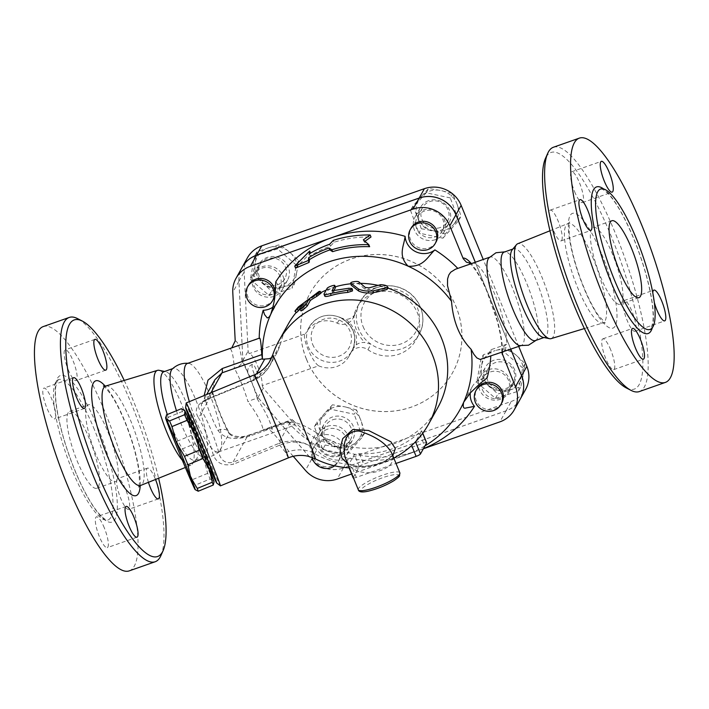 <?xml version="1.0" encoding="UTF-8"?>
<svg xmlns="http://www.w3.org/2000/svg" width="709" height="709" viewBox="0 0 709 709"><rect width="100%" height="100%" fill="white"/><g stroke="black" fill="none" stroke-linecap="round" stroke-linejoin="round"><path stroke-width="0.53" stroke-dasharray="3.54 2.66" d="M612.789 254.779A40.785 9.642 70.6 0 0 593.132 227.314A40.785 9.642 70.6 0 0 597.563 268.986A40.785 9.642 70.6 0 0 620.189 304.267A40.785 9.642 70.6 0 0 612.789 254.779M654.265 302.291A16.316 3.855 -109.4 0 1 652.785 292.941M626.18 387.876A125.413 29.645 70.6 0 0 611.495 236.859A125.413 29.645 70.6 0 0 545.496 158.346M553.437 147.242A129.49 30.611 -109.4 0 1 615.846 234.44A129.49 30.611 -109.4 0 1 639.323 391.572M623.539 301.13A16.316 3.855 70.6 0 0 626.508 318.784A16.316 3.855 70.6 0 0 634.98 331.325A16.316 3.855 70.6 0 0 633.217 314.663A16.316 3.855 70.6 0 0 624.168 300.545A16.316 3.855 70.6 0 0 623.539 301.13M610.697 349.838A16.316 3.855 70.6 0 0 602.836 338.849A16.316 3.855 70.6 0 0 604.609 355.528A16.316 3.855 70.6 0 0 613.657 369.637A16.316 3.855 70.6 0 0 610.697 349.838M561.75 240.298A16.316 3.855 70.6 0 0 558.772 222.653A16.316 3.855 70.6 0 0 550.299 210.103A16.316 3.855 70.6 0 0 552.063 226.774A16.316 3.855 70.6 0 0 561.111 240.892A16.316 3.855 70.6 0 0 561.75 240.298M574.582 191.598A16.316 3.855 70.6 0 0 582.443 202.579A16.316 3.855 70.6 0 0 580.671 185.909A16.316 3.855 70.6 0 0 571.622 171.8A16.316 3.855 70.6 0 0 574.582 191.598M551.106 338.636A50.304 11.893 70.6 0 0 542.101 277.556A50.304 11.893 70.6 0 0 517.747 243.728M258.36 277.441A16.316 15.518 -150.9 0 0 272.478 287.819A16.316 15.518 -150.9 0 0 287.562 280.117A16.316 15.518 -150.9 0 0 288.262 266.921A16.316 15.518 -150.9 0 0 274.144 256.543A16.316 15.518 -150.9 0 0 259.06 264.244A16.316 15.518 -150.9 0 0 258.36 277.441M283.051 276.288A16.316 15.518 29.1 0 1 282.35 289.476A16.316 15.518 29.1 0 1 260.549 295.095A16.316 15.518 29.1 0 1 253.849 273.603A16.316 15.518 29.1 0 1 268.933 265.902A16.316 15.518 29.1 0 1 283.051 276.288M520.388 398.83A28.546 27.155 29.1 0 1 506.04 410.821L343.404 467.984A28.546 27.155 29.1 0 1 311.597 459.29L257.996 397.51L242.895 360.5L238.942 281.269A28.546 27.155 29.1 0 1 242.177 267.24A28.546 27.155 -150.9 0 0 238.915 281.322L242.868 360.562L257.97 397.563L311.57 459.352A28.546 27.155 -150.9 0 0 343.369 468.037L506.004 410.874A28.546 27.155 -150.9 0 0 520.379 398.857M247.406 257.854A28.546 27.155 -150.9 0 0 244.153 271.91L248.106 351.141L249.134 353.649A18.354 4.343 70.6 0 1 257.651 366.066A18.354 4.343 70.6 0 1 262.188 385.643L318.598 365.817C311.57 361.111 300.971 335.144 305.544 333.815L249.134 353.649M242.895 360.5L248.106 351.141M440.271 227.527A14.277 13.577 29.1 0 1 424.505 223.335A14.277 13.577 29.1 0 1 422.511 207.631A14.277 13.577 29.1 0 1 441.583 202.712A14.277 13.577 29.1 0 1 447.45 221.518A14.277 13.577 29.1 0 1 440.271 227.527M435.025 236.939A14.277 13.577 -150.9 0 0 442.212 230.93A14.277 13.577 -150.9 0 0 436.345 212.124A14.277 13.577 -150.9 0 0 417.264 217.043A14.277 13.577 -150.9 0 0 419.258 232.747A14.277 13.577 -150.9 0 0 435.025 236.939M510.764 349.218L475.278 262.259M535.348 340.577A46.9 11.087 70.6 0 0 536.686 339.593A46.9 11.087 70.6 0 0 526.849 283.662A46.9 11.087 70.6 0 0 505.898 252.005A46.9 11.087 70.6 0 0 504.241 252.076M519.555 345.611A46.9 11.087 70.6 0 0 521.212 345.54A46.9 11.087 70.6 0 0 512.713 288.634A46.9 11.087 70.6 0 0 490.105 257.048A46.9 11.087 70.6 0 0 488.767 258.032M543.076 337.369A46.9 11.087 70.6 0 0 544.698 337.289A46.9 11.087 70.6 0 0 536.19 280.374A46.9 11.087 70.6 0 0 513.591 248.788A46.9 11.087 70.6 0 0 512.27 249.745M95.804 454.221A40.785 9.642 -109.4 0 1 88.412 404.733A40.785 9.642 -109.4 0 1 111.029 440.014A40.785 9.642 -109.4 0 1 115.461 481.686A40.785 9.642 -109.4 0 1 95.804 454.221M77.113 460.797A40.785 9.642 70.6 0 0 96.77 488.262A40.785 9.642 70.6 0 0 92.338 446.581A40.785 9.642 70.6 0 0 69.721 411.309A40.785 9.642 70.6 0 0 77.113 460.797M160.899 555.626A129.49 30.611 70.6 0 0 131.688 404.635A129.49 30.611 70.6 0 0 77.591 318.633M124.235 380.432A125.413 29.645 -109.4 0 1 134.807 404.422A125.413 29.645 -109.4 0 1 158.612 478.229M148.438 482.315A16.316 3.855 -109.4 0 1 147.49 468.108A16.316 3.855 -109.4 0 1 155.501 479.479M129.18 570.896A129.49 30.611 70.6 0 0 105.703 413.772A129.49 30.611 70.6 0 0 43.293 326.565M182.328 460.274A50.304 11.893 70.6 0 0 190.854 465.272A50.304 11.893 70.6 0 0 192.148 464.298A50.304 11.893 70.6 0 0 181.619 404.281A50.304 11.893 70.6 0 0 159.117 370.32M94.43 429.689A74.436 17.592 70.6 0 0 58.555 379.563A74.436 17.592 70.6 0 0 66.655 455.639A74.436 17.592 70.6 0 0 107.936 519.998A74.436 17.592 70.6 0 0 94.43 429.689M68.179 369.611A16.316 3.855 70.6 0 0 76.04 380.6A16.316 3.855 70.6 0 0 73.08 360.801A16.316 3.855 70.6 0 0 65.219 349.812A16.316 3.855 70.6 0 0 68.179 369.611M55.337 418.319A16.316 3.855 70.6 0 0 52.369 400.665A16.316 3.855 70.6 0 0 43.896 388.124A16.316 3.855 70.6 0 0 43.258 388.709A16.316 3.855 70.6 0 0 46.236 406.372A16.316 3.855 70.6 0 0 54.708 418.904A16.316 3.855 70.6 0 0 55.337 418.319M104.294 527.851A16.316 3.855 70.6 0 0 96.424 516.87A16.316 3.855 70.6 0 0 99.384 536.66A16.316 3.855 70.6 0 0 107.254 547.649A16.316 3.855 70.6 0 0 104.294 527.851M117.127 479.142A16.316 3.855 70.6 0 0 120.105 496.796A16.316 3.855 70.6 0 0 128.577 509.346A16.316 3.855 70.6 0 0 129.215 508.752A16.316 3.855 70.6 0 0 126.229 491.089A16.316 3.855 70.6 0 0 117.756 478.557A16.316 3.855 70.6 0 0 117.127 479.142M189.338 401.64A46.9 11.087 70.6 0 0 218.496 451.952A46.9 11.087 70.6 0 0 219.551 451.287A46.9 11.087 70.6 0 0 209.988 395.046A46.9 11.087 70.6 0 0 188.629 363.318A46.9 11.087 70.6 0 0 187.389 363.46M176.461 410.741A46.9 11.087 70.6 0 0 203.12 457.057A46.9 11.087 70.6 0 0 204.36 456.924A46.9 11.087 70.6 0 0 195.852 400.009A46.9 11.087 70.6 0 0 173.253 368.423A46.9 11.087 70.6 0 0 172.198 369.097M167.28 414.526A46.9 11.087 70.6 0 0 195.01 460.212A46.9 11.087 70.6 0 0 196.331 459.255A46.9 11.087 70.6 0 0 186.511 403.297A46.9 11.087 70.6 0 0 165.525 371.631A46.9 11.087 70.6 0 0 163.903 371.711M346.763 461.293L346.453 460.566C346.878 462.002 348.704 463.491 351.921 465.042L357.841 466.389C364.16 467.027 371.268 466.061 379.164 463.5C384.039 461.763 387.619 459.902 389.915 457.934C392.502 455.107 393.238 453.76 392.121 453.902C395.17 463.137 388.629 469.385 372.5 472.637C359.49 473.435 350.911 469.65 346.763 461.293M195.666 490.052L194.762 488.997L195.099 485.195A42.318 0.753 67.6 0 1 192.635 479.559L184.5 465.467L180.166 449.816A42.318 0.753 67.6 0 1 176.727 441.388L170.151 430.319L167.386 417.672A42.318 0.753 67.6 0 1 166.402 414.889M181.442 408.685A42.318 0.753 -112.4 0 0 182.426 411.468L189.002 422.546A38.747 0.691 67.6 0 1 184.517 410.263M195.205 443.612L203.35 457.695A38.747 0.691 67.6 0 1 189.002 422.546L191.767 435.184A42.318 0.753 -112.4 0 0 195.205 443.612L180.166 449.816M210.139 479L213.613 481.225A38.747 0.691 67.6 0 1 203.35 457.695L207.684 473.355A42.318 0.753 -112.4 0 0 210.139 479L195.099 485.195M214.047 481.872A38.747 0.691 67.6 0 1 213.613 481.225L213.888 483.077M207.684 473.355L192.635 479.559M191.767 435.184L176.727 441.388M182.426 411.468L167.386 417.672M201.799 450.959A27.527 0.487 67.6 0 1 209.758 471.52A27.527 0.487 67.6 0 1 198.812 446.262A27.527 0.487 67.6 0 1 188.771 420.623A27.527 0.487 67.6 0 1 201.799 450.959M211.645 470.749A27.527 0.487 67.6 0 1 200.691 445.482A27.527 0.487 67.6 0 1 190.65 419.843M436.079 241.946A14.277 13.577 29.1 0 1 428.892 247.955A14.277 13.577 29.1 0 1 413.125 243.763A14.277 13.577 29.1 0 1 411.14 228.059M285.435 267.142A14.277 13.577 29.1 0 1 284.823 278.69A14.277 13.577 29.1 0 1 265.742 283.609A14.277 13.577 29.1 0 1 259.875 264.803A14.277 13.577 29.1 0 1 273.08 258.058A14.277 13.577 29.1 0 1 285.435 267.142M280.188 276.563A14.277 13.577 -150.9 0 0 267.834 267.479A14.277 13.577 -150.9 0 0 254.637 274.215A14.277 13.577 -150.9 0 0 260.504 293.021A14.277 13.577 -150.9 0 0 279.576 288.102A14.277 13.577 -150.9 0 0 280.188 276.563M273.444 299.118A14.277 13.577 29.1 0 1 254.371 304.028A14.277 13.577 29.1 0 1 248.504 285.222M312.066 457.438A14.277 13.577 29.1 0 1 313.307 447.804A14.277 13.577 29.1 0 1 320.495 441.796A14.277 13.577 29.1 0 1 336.261 445.988A14.277 13.577 29.1 0 1 338.255 461.692A14.277 13.577 29.1 0 1 334.63 465.813M321.381 440.2A14.277 13.577 29.1 0 1 337.147 444.383A14.277 13.577 29.1 0 1 339.141 460.097A14.277 13.577 29.1 0 1 320.06 465.007A14.277 13.577 29.1 0 1 314.193 446.2A14.277 13.577 29.1 0 1 321.381 440.2M332.76 419.772A14.277 13.577 29.1 0 1 348.527 423.964A14.277 13.577 29.1 0 1 350.512 439.669A14.277 13.577 29.1 0 1 331.44 444.587A14.277 13.577 29.1 0 1 325.573 425.781A14.277 13.577 29.1 0 1 332.76 419.772M327.514 429.184A14.277 13.577 -150.9 0 0 320.326 435.193A14.277 13.577 -150.9 0 0 326.193 453.999A14.277 13.577 -150.9 0 0 345.274 449.081A14.277 13.577 -150.9 0 0 343.28 433.376A14.277 13.577 -150.9 0 0 327.514 429.184M421.049 196.748L412.913 206.044L417.379 216.874A21.412 20.366 29.1 0 1 421.049 196.748A21.412 20.366 29.1 0 1 440.936 190.517L428.608 188.47L421.049 196.748M421.279 228.741L433.607 230.788A21.412 20.366 29.1 0 1 417.379 216.874L421.279 228.741L418.868 233.075L442.948 238.189L445.358 233.855L453.494 224.558A21.412 20.366 29.1 0 1 433.607 230.788L445.358 233.855M457.163 204.422L452.688 193.592L440.936 190.517A21.412 20.366 29.1 0 1 457.163 204.422A21.412 20.366 29.1 0 1 453.494 224.558L461.063 216.28L457.163 204.422M262.41 282.563L271.494 291.107L283.263 286.994A21.412 20.366 29.1 0 1 262.41 282.563A21.412 20.366 29.1 0 1 255.16 262.906L252.758 275.048L262.41 282.563M294.457 283.91L296.858 271.769A21.412 20.366 29.1 0 1 283.263 286.994L294.457 283.91L292.046 288.235L296.273 264.989L298.684 260.664L289.609 252.112A21.412 20.366 29.1 0 1 296.858 271.769L298.684 260.664M268.755 247.68L256.986 251.792L255.16 262.906A21.412 20.366 29.1 0 1 268.755 247.68A21.412 20.366 29.1 0 1 289.609 252.112L279.949 244.605L268.755 247.68M357.371 440.865L364.94 432.596L361.041 420.729A21.412 20.366 29.1 0 1 357.371 440.865A21.412 20.366 29.1 0 1 337.484 447.095L349.236 450.171L357.371 440.865M356.565 409.899L344.813 406.824A21.412 20.366 29.1 0 1 361.041 420.729L356.565 409.899L354.154 414.224L330.075 409.111L332.486 404.777L324.926 413.055A21.412 20.366 29.1 0 1 344.813 406.824L332.486 404.777M321.257 433.19L325.156 445.048L337.484 447.095A21.412 20.366 29.1 0 1 321.257 433.19A21.412 20.366 29.1 0 1 324.926 413.055L316.79 422.36L321.257 433.19M442.948 238.189L458.652 220.614L450.277 197.917L452.564 193.814M458.652 220.614L461.063 216.28M450.277 197.917L426.198 192.804L428.608 188.47M426.198 192.804L410.502 210.378L412.913 206.044M296.273 264.989L277.538 248.93L254.575 256.126L256.986 251.792M277.538 248.93L279.949 244.605M254.575 256.126L250.348 279.373L252.758 275.048M250.348 279.373L269.083 295.431L271.494 291.107M330.075 409.111L314.379 426.685L322.746 449.382L325.156 445.048M314.379 426.685L316.79 422.36M322.746 449.382L346.825 454.496L349.236 450.171M346.825 454.496L362.529 436.921L364.94 432.596M428.528 200.691A16.316 15.518 -150.9 0 0 420.322 207.56A16.316 15.518 -150.9 0 0 422.599 225.506A16.316 15.518 -150.9 0 0 440.617 230.292A16.316 15.518 -150.9 0 0 448.832 223.432A16.316 15.518 -150.9 0 0 446.546 205.477A16.316 15.518 -150.9 0 0 428.528 200.691M410.502 210.378L418.868 233.075M269.083 295.431L292.046 288.235M344.494 446.608A16.316 15.518 -150.9 0 0 352.701 439.74A16.316 15.518 -150.9 0 0 350.432 421.793A16.316 15.518 -150.9 0 0 332.415 416.998A16.316 15.518 -150.9 0 0 324.199 423.867A16.316 15.518 -150.9 0 0 326.477 441.813A16.316 15.518 -150.9 0 0 344.494 446.608M362.529 436.921L354.154 414.224M255.967 369.097A7.134 1.684 70.6 0 0 252.528 364.293A7.134 1.684 70.6 0 0 253.822 372.952A7.134 1.684 70.6 0 0 257.261 377.755A7.134 1.684 70.6 0 0 255.967 369.097M501.777 402.925A14.277 13.577 29.1 0 1 488.572 409.66A14.277 13.577 29.1 0 1 476.218 400.576A14.277 13.577 29.1 0 1 476.829 389.037M487.588 380.157A14.277 13.577 29.1 0 1 488.2 368.609A14.277 13.577 29.1 0 1 507.281 363.69A14.277 13.577 29.1 0 1 513.148 382.497A14.277 13.577 29.1 0 1 499.951 389.232A14.277 13.577 29.1 0 1 487.588 380.157M482.35 389.569A14.277 13.577 -150.9 0 0 494.705 398.653A14.277 13.577 -150.9 0 0 507.901 391.909A14.277 13.577 -150.9 0 0 502.034 373.102A14.277 13.577 -150.9 0 0 482.962 378.021A14.277 13.577 -150.9 0 0 482.35 389.569M516.01 355.049L506.359 347.534L495.157 350.618A21.412 20.366 29.1 0 1 516.01 355.049A21.412 20.366 29.1 0 1 523.26 374.698L525.085 363.593L516.01 355.049M483.387 354.73L481.562 365.835A21.412 20.366 29.1 0 1 495.157 350.618L483.387 354.73L480.977 359.055L476.749 382.311L479.16 377.977L488.811 385.492A21.412 20.366 29.1 0 1 481.562 365.835L479.16 377.977M509.665 389.923L520.858 386.839L523.26 374.698A21.412 20.366 29.1 0 1 509.665 389.923A21.412 20.366 29.1 0 1 488.811 385.492L497.895 394.036L509.665 389.923M476.749 382.311L495.485 398.369L518.447 391.173L520.858 386.839M495.485 398.369L497.895 394.036M518.447 391.173L522.675 367.918L525.085 363.593M522.675 367.918L503.948 351.868L506.359 347.534M514.672 369.859A16.316 15.518 -150.9 0 0 500.545 359.481A16.316 15.518 -150.9 0 0 485.461 367.182A16.316 15.518 -150.9 0 0 484.761 380.37A16.316 15.518 -150.9 0 0 498.879 390.756A16.316 15.518 -150.9 0 0 513.972 383.055A16.316 15.518 -150.9 0 0 514.672 369.859M503.948 351.868L480.977 359.055M337.307 323.18L340.373 317.667L345.806 319.413A26.508 25.214 29.1 0 1 356.202 344.884L353.055 348.748A24.469 23.273 29.1 0 1 352.072 350.751A24.469 23.273 29.1 0 1 319.369 359.179A24.469 23.273 29.1 0 1 309.31 326.938A24.469 23.273 29.1 0 1 340.373 317.667A24.469 23.273 29.1 0 1 353.055 348.748L349.989 354.252A12.239 11.636 29.1 0 1 350.485 353.259A12.239 11.636 29.1 0 1 367.936 349.723A33.651 32.002 -150.9 0 0 415.908 340.019A33.651 32.002 -150.9 0 0 402.083 295.688A33.651 32.002 -150.9 0 0 357.114 307.281A33.651 32.002 -150.9 0 0 353.977 315.54A12.239 11.636 29.1 0 1 352.843 318.545A12.239 11.636 29.1 0 1 337.307 323.18A24.469 23.273 -150.9 0 0 306.244 332.441A24.469 23.273 -150.9 0 0 305.544 333.815M318.598 365.817A24.469 23.273 -150.9 0 0 349.005 356.255A24.469 23.273 -150.9 0 0 349.989 354.252M356.202 344.884A12.239 11.636 29.1 0 1 364.967 342.571A35.689 33.943 29.1 0 1 354.021 315.753A12.239 11.636 29.1 0 1 345.806 319.413M354.021 315.753L357.044 310.037A33.651 32.002 29.1 0 1 360.181 301.777A33.651 32.002 29.1 0 1 405.149 290.185A33.651 32.002 29.1 0 1 418.975 334.515A33.651 32.002 29.1 0 1 370.993 344.219L364.967 342.571M327.195 426.357A16.316 15.518 29.1 0 1 345.212 431.152A16.316 15.518 29.1 0 1 347.49 449.098A16.316 15.518 29.1 0 1 325.697 454.717A16.316 15.518 29.1 0 1 318.988 433.226A16.316 15.518 29.1 0 1 327.195 426.357M479.55 389.728A16.316 15.518 29.1 0 1 480.25 376.541A16.316 15.518 29.1 0 1 502.052 370.922A16.316 15.518 29.1 0 1 508.752 392.414A16.316 15.518 29.1 0 1 493.668 400.115A16.316 15.518 29.1 0 1 479.55 389.728M435.406 239.66A16.316 15.518 29.1 0 1 417.388 234.865A16.316 15.518 29.1 0 1 415.111 216.919A16.316 15.518 29.1 0 1 436.912 211.3A16.316 15.518 29.1 0 1 443.612 232.791A16.316 15.518 29.1 0 1 435.406 239.66M235.202 340.878C237.905 341.33 240.2 348.349 242.106 361.927L242.123 362.104C241.237 364.967 238.623 366.961 234.271 368.095C233.456 356.317 232.047 349.856 230.062 348.722L231.799 347.844M230.062 348.722L259.219 338.468A117.26 111.517 29.1 0 1 259.219 338.211M275.801 281.801A18.354 17.459 29.1 0 1 277.972 301.538A18.354 17.459 29.1 0 1 272.974 307.077M306.492 359.348A81.57 77.582 -150.9 0 0 377.117 411.255A81.57 77.582 -150.9 0 0 452.537 372.748A81.57 77.582 -150.9 0 0 419.01 265.281A81.57 77.582 -150.9 0 0 310.001 293.384A81.57 77.582 -150.9 0 0 306.492 359.348M475.331 262.241L510.817 349.2M306.527 359.295A81.57 77.582 -150.9 0 0 377.144 411.202A81.57 77.582 -150.9 0 0 452.572 372.695A81.57 77.582 -150.9 0 0 419.046 265.228A81.57 77.582 -150.9 0 0 310.037 293.322A81.57 77.582 -150.9 0 0 306.527 359.295M262.188 385.643L263.207 388.151L316.808 449.931A28.546 27.155 -150.9 0 0 348.615 458.626L511.251 401.454A28.546 27.155 -150.9 0 0 525.617 389.445M518.713 346.417L483.228 259.459M257.996 397.51L263.207 388.151M309.292 253.84L310.081 255.772A113.378 107.83 29.1 0 1 330.403 246.156L334.099 242.248A114.672 109.053 29.1 0 1 371.002 236.992M295.556 268.126L310.515 252.927L310.081 255.772M329.623 244.268L330.403 246.156M333.327 240.351L334.099 242.248M363.336 239.846L364.151 241.831L369.655 246.697M351.256 285.248C350.849 284.406 352.346 283.804 355.741 283.432L359.011 283.972L365.117 289.396L368.733 289.83L380.263 286.569L384.136 286.906C387.247 288.076 388.115 288.962 386.742 289.582M298.56 310.604C295.591 313.582 295.999 312.846 299.792 308.406A85.647 81.455 -150.9 0 0 296.256 312.385M301.086 310.959L304.205 305.242A85.647 81.455 -150.9 0 0 299.703 309.425M304.205 305.242L302.832 303.744M320.867 292.622A85.647 81.455 -150.9 0 0 318.226 294.049L321.115 293.074M317.153 292.338L318.226 294.049A85.647 81.455 -150.9 0 0 299.792 308.406L298.285 307.041M324.784 296.202L327.93 290.238L332.264 287.783C334.515 287.11 335.579 287.083 335.437 287.703M333.726 290.779L332.681 292.657L334.293 292.684A85.647 81.455 29.1 0 1 349.058 290.22L352.497 290.92M332.096 290.956L332.663 292.773L332.016 290.885M360.606 283.361A85.647 81.455 -150.9 0 0 355.741 283.432A85.647 81.455 -150.9 0 0 350.911 283.777M335.26 286.835A85.647 81.455 -150.9 0 0 332.264 287.783A85.647 81.455 -150.9 0 0 326.158 290.123M288.2 324.155A85.647 81.455 -150.9 0 0 280.418 344.299L277.777 351.407L269.952 365.454L253.468 380.511L253.193 379.989C263.518 375.46 270.209 367.838 273.284 357.114L269.952 365.454C266.114 372.269 260.62 377.294 253.468 380.511L252.741 380.822L252.564 380.254L253.193 379.989L254.159 375.221A44.862 0.798 67.6 0 1 254.132 374.919M272.619 355.138A56.117 1.001 -112.4 0 0 272.664 355.501L273.284 357.114L280.418 344.299M412.647 444.605L415.483 441.734A77.387 18.292 70.6 0 0 416.139 440.723L421.713 430.638L422.75 433.19M422.67 433.305L421.651 430.815L419.196 432.667A85.647 81.455 29.1 0 1 359.374 453.698L354.358 454.469L348.837 464.386A77.387 18.292 -109.4 0 1 348.181 465.388L349.067 467.851M437.861 407.489A85.647 81.455 -150.9 0 1 316.506 432.738L309.372 445.553C300.093 441.06 290.229 440.918 279.771 445.137L279.124 443.329C289.83 439.713 299.916 440.449 309.372 445.553L312.19 452.351A56.117 1.001 -112.4 0 0 315.39 458.874M387.788 288.058A85.647 81.455 -150.9 0 0 384.136 286.906A85.647 81.455 -150.9 0 0 377.959 285.337M426.641 442.717A4.077 0.815 -22.2 0 0 423.477 443.152L363.655 464.182A4.077 0.815 -22.2 0 0 359.303 466.593L353.171 477.609A4.077 0.815 -22.2 0 0 353.135 477.831M353.499 477.999A4.077 0.815 -22.2 0 0 356.299 477.396L396.012 463.438M353.171 477.609L348.181 465.388C348.084 465.973 349.315 466.354 351.859 466.531A85.257 81.083 -150.9 0 0 411.681 445.5M347.694 463.775L357.292 466.504L370.337 465.813L383.799 461.727L392.848 455.674M242.123 362.104L242.274 361.617A55.063 13.019 -109.4 0 1 250.419 379.058A55.063 13.019 -109.4 0 1 257.376 398.626L257.083 398.75C255.01 398.706 251.987 399.708 248.008 401.755A46.9 11.087 70.6 0 0 241.716 383.897A46.9 11.087 70.6 0 0 234.271 368.095M293.234 456.295L272.593 432.508C269.943 429.689 266.788 428.785 263.145 429.796C261.754 422.644 256.702 413.303 248.008 401.755M242.868 360.562L242.274 361.617M316.506 432.738C305.021 425.444 296.273 421.935 290.282 422.201L288.138 422.139L287.987 421.598L289.343 422.13L292.799 424.611L294.696 425.17L294.962 424.407L292.303 419.551L263.145 429.796M204.165 395.525L204.724 398.041A46.9 11.087 70.6 0 0 217.902 430.328C223.973 438.747 234.582 440.661 249.745 436.053L289.343 422.13M257.97 397.563L257.376 398.626M471.662 263.526L473.559 263.128A46.9 11.087 -109.4 0 1 495.006 294.855A46.9 11.087 -109.4 0 1 506.643 344.202L502.787 347.339L501.75 352.382M455.364 269.26L473.559 263.128M506.643 344.202L491.062 349.679L486.923 355.803L482.404 359.188M470.297 392.954A18.354 17.459 29.1 0 1 472.309 386.609A18.354 17.459 29.1 0 1 487.127 377.879M491.062 349.679A117.26 111.517 29.1 0 1 490.814 356.228M288.138 422.139A106.04 100.855 -150.9 0 0 326.193 450.587C340.311 455.231 340.639 452.103 345.186 451.801A18.354 17.459 29.1 0 0 334.169 436.274A18.354 17.459 29.1 0 0 315.372 438.251C317.233 441.459 313.99 443.267 326.193 450.587A106.04 100.855 -150.9 0 0 405.548 454.912A106.04 100.855 -150.9 0 0 424.948 445.908M423.433 448.629A117.26 111.517 29.1 0 1 418.558 450.472A117.26 111.517 29.1 0 1 417.574 450.809A117.26 111.517 29.1 0 1 345.186 451.801M288.341 457.872A44.862 0.798 67.6 0 1 285.762 452.652L279.771 445.137L279.142 445.385L278.353 443.621L279.124 443.329M253.441 380.396L207.196 399.468L201.347 404.059L202.136 411.592C208.747 423.238 214.286 436.806 218.753 452.298C220.667 460.433 225.373 463.792 232.871 462.374L233.669 464.138C222.493 466.575 215.492 462.791 212.656 452.803C208.925 439.084 204.059 427.137 198.033 416.981A6.115 3.722 -30.1 0 0 202.136 411.592L212.523 392.946A12.239 2.162 -16.9 0 1 213.01 393.335A12.239 2.162 -16.9 0 1 204.724 398.041M271.627 357.726L273.585 356.45L277.777 351.407M279 340.674A85.647 81.455 -150.9 0 0 272.664 355.501A32.632 32.41 166.5 0 1 254.159 375.221M285.762 452.652A32.632 28.395 -24.2 0 1 312.19 452.351A85.647 81.455 -150.9 0 0 348.837 464.386M198.033 416.981C193.956 410.015 196.969 404.024 207.081 399.007L207.267 399.566C204.219 400.86 202.242 402.358 201.356 404.059L206.682 394.488M217.902 430.328A12.239 6.665 151.5 0 1 228.67 431.763A12.239 6.665 151.5 0 1 229.131 433.651A59.139 13.976 -109.4 0 1 212.523 392.946L214.854 379.802M249.745 436.053A12.239 2.889 70.6 0 0 248.168 435.326A12.239 2.889 70.6 0 0 247.689 435.769C239.642 438.614 233.456 437.914 229.131 433.651L218.753 452.298A6.115 1.542 164.3 0 0 212.656 452.803M290.282 422.201L278.353 443.621L232.871 462.374L247.689 435.769L287.987 421.598L248.168 435.326C240.05 438.437 229.84 435.636 228.67 431.763C222.679 420.588 217.459 407.772 213.01 393.335C212.035 391.909 212.213 388.364 213.542 382.709L214.889 379.749M315.372 438.251A117.26 111.517 29.1 0 1 292.303 419.551M186.21 402.951A44.862 0.798 -112.4 0 0 202.588 444.703A44.862 0.798 -112.4 0 0 220.393 485.86M211.149 470.953A40.785 0.727 67.6 0 1 190.154 420.047M423.344 448.788L351.575 474.011M652.36 327.629A77.698 18.363 70.6 0 0 634.041 239.287A77.698 18.363 70.6 0 0 603.616 188.957M601.79 254.292A60.832 14.384 -109.4 0 1 607.578 326.734A60.832 14.384 -109.4 0 1 568.556 231.125A60.832 14.384 -109.4 0 1 601.79 254.292M593.406 259.007A52.688 12.452 70.6 0 0 567.882 223.574A52.688 12.452 70.6 0 0 573.741 277.379A52.688 12.452 70.6 0 0 602.836 322.976A52.688 12.452 70.6 0 0 593.406 259.007M238.942 281.269L244.153 271.91M502.468 352.134A55.063 13.019 70.6 0 0 488.758 295.281A55.063 13.019 70.6 0 0 471.281 263.553M140.214 485.665A60.832 14.384 70.6 0 0 125.103 421.855A60.832 14.384 70.6 0 0 105.233 386.148M105.765 386.024A52.688 12.452 -109.4 0 1 131.032 421.545A52.688 12.452 -109.4 0 1 140.71 485.426L140.71 485.426M97.913 427.757A77.698 18.363 -109.4 0 1 105.313 520.273A77.698 18.363 -109.4 0 1 55.479 398.166A77.698 18.363 -109.4 0 1 97.913 427.757M398.52 476.572A20.393 4.059 -22.2 0 0 373.138 481.659A20.393 4.059 -22.2 0 0 367.829 491.195A20.393 4.059 -22.2 0 0 398.52 476.572M358.302 489.768A22.431 4.467 157.8 0 1 358.24 489.405A22.431 4.467 157.8 0 1 378.243 476.82A22.431 4.467 157.8 0 1 399.841 472.823M367.936 349.723L370.993 344.219A33.651 32.002 29.1 0 1 357.044 310.037L353.977 315.54M312.616 344.308A20.393 19.391 -150.9 0 0 345.363 352.391A20.393 19.391 -150.9 0 0 339.372 320.096A20.393 19.391 -150.9 0 0 317.251 323.091A20.393 19.391 -150.9 0 0 312.616 344.308M363.088 326.574A29.565 28.121 -150.9 0 0 373.865 339.957A29.565 28.121 -150.9 0 0 418.39 325.723A29.565 28.121 -150.9 0 0 388.488 288.572A29.565 28.121 -150.9 0 0 363.088 326.574M506.04 410.821L511.251 401.454M311.597 459.29L316.808 449.931M343.404 467.984L348.615 458.626M359.011 283.972L358.922 282.005M380.263 286.569L380.68 284.672M368.733 289.83L368.937 287.889M365.117 289.396L365.241 287.437M301.139 310.746L299.765 309.248M327.93 290.238L327.106 288.412M324.864 295.75L324.04 293.925M349.058 290.22L348.81 288.262M334.293 292.684L333.691 290.787M416.139 440.723A85.647 81.455 -150.9 0 0 428.661 424.009M359.303 466.593L354.358 454.469M359.374 453.698L363.655 464.182M356.299 477.396L351.859 466.531M423.477 443.152L419.196 432.667M257.083 398.75L257.207 398.937C266.637 413.117 271.769 424.301 272.593 432.508M238.915 281.322L232.782 292.33M256.507 373.829L252.679 380.715L207.196 399.468L210.954 392.724M207.081 399.007L252.564 380.254M279.142 445.385L233.669 464.138M311.57 459.352L305.437 470.359M343.369 468.037L337.245 479.054M506.004 410.874L499.872 421.882M611.832 220.738L593.132 227.314M638.88 297.691L620.189 304.267M600.674 188.993L602.694 189.347L607.259 192.751C615.642 201.25 624.567 216.821 634.014 239.474C642.336 260.141 648.115 279.692 651.332 298.108C653.024 308.371 653.53 316.409 652.847 322.223C651.084 328.701 650.144 331.103 650.038 329.437M549.98 230.771L567.891 223.574L569.77 222.103C569.327 221.208 569.132 224.664 569.167 232.481C570.151 244.685 573.705 259.494 579.829 276.909C585.563 292.657 591.572 305.224 597.838 314.628L605.211 322.95L602.836 322.976L584.367 328.568M634.989 331.325L664.705 320.876M624.168 300.545L653.884 290.096M602.836 338.849L632.561 328.4M613.657 369.637L643.382 359.188M550.299 210.112L580.015 199.663M561.12 240.892L590.836 230.443M582.443 202.579L612.168 192.13M571.622 171.8L601.347 161.351M287.562 280.117L282.35 289.476M253.849 273.603L259.06 264.244M422.511 207.631L417.264 217.043M447.45 221.518L442.212 230.93M505.898 252.005L504.95 251.828M536.686 339.593L536.057 340.329M543.954 337.546L544.698 337.289M512.846 249.045L513.591 248.788M96.77 488.262L115.461 481.686M69.721 411.309L88.412 404.733M103.381 386.05C103.16 385.076 105.481 387.655 110.347 393.779C115.221 400.869 120.113 410.378 125.032 422.316C131.945 439.571 136.509 455.47 138.716 470.023L139.576 481.766L138.831 486.897M190.854 465.272L185.341 467.488M58.563 379.563L57.207 381.096L55.772 386.609C55.036 392.626 55.586 401.046 57.438 411.867C60.912 431.081 67.009 451.234 75.739 472.327C82.9 489.201 89.954 502.167 96.894 511.198C105.029 521.283 108.052 520.22 107.928 520.007M158.302 498.888L128.577 509.337M147.481 468.108L117.756 478.557M126.149 506.421L96.433 516.87M136.97 537.2L107.254 547.649M73.612 377.675L43.887 388.124M84.433 408.455L54.708 418.904M105.765 370.151L76.04 380.6M94.944 339.363L65.219 349.812M188.629 363.318L187.938 363.265M219.551 451.287C214.924 455.639 209.447 457.562 203.12 457.057M165.525 371.631L164.639 371.454M196.331 459.255L192.148 464.298M195.01 460.212L204.36 456.924M172.704 368.618L173.253 368.423M189.214 420.437L188.771 420.623M210.21 471.334L209.758 471.52M259.875 264.803L254.637 274.215M284.823 278.69L279.576 288.102M314.193 446.2L313.307 447.804M339.141 460.097L338.255 461.692M325.573 425.781L320.326 435.193M350.512 439.669L345.274 449.081M252.528 364.293A7.134 7.134 0 0 0 248.159 373.395A7.134 7.134 0 0 0 257.261 377.755M488.2 368.609L482.962 378.021M513.148 382.497L507.901 391.909M341.463 318.323C353.321 325.892 357.194 336.004 353.1 348.651M349.005 356.255L352.072 350.751C357.885 336.678 354.021 325.599 340.488 317.499C327.345 312.616 316.958 315.762 309.31 326.938L306.244 332.441M357.114 307.281L360.181 301.777C366.163 288.643 387.708 279.514 406.594 290.805C422.821 300.713 426.951 321.664 418.975 334.515L415.908 340.019M350.485 353.259L353.463 347.906M352.843 318.545L355.688 313.431M347.49 449.098L352.701 439.74M318.988 433.226L324.199 423.867M480.25 376.541L485.461 367.182M508.752 392.414L513.972 383.055M420.322 207.56L415.111 216.919M443.612 232.791L448.824 223.432M349.369 467.869A85.647 85.647 0 0 0 393.823 458.076M218.496 451.952L294.696 425.17M469.482 263.323C468.286 261.018 479.302 272.451 487.048 291.842L497.337 321.354L500.217 333.895C501.547 341.286 502.043 346.887 501.715 350.707M520.503 345.788L521.212 345.54M489.396 257.296L490.105 257.048M464.395 400.824L472.309 386.609M270.058 315.753L277.972 301.538M405.548 454.912L417.574 450.809"/><path stroke-width="1.06" d="M631.489 248.203A40.785 9.642 -109.4 0 1 638.88 297.691A40.785 9.642 -109.4 0 1 616.263 262.419A40.785 9.642 -109.4 0 1 611.832 220.738A40.785 9.642 -109.4 0 1 631.489 248.203M636.54 239.119A74.436 17.592 70.6 0 0 600.665 189.002A74.436 17.592 70.6 0 0 608.765 265.069A74.436 17.592 70.6 0 0 650.047 329.437A74.436 17.592 70.6 0 0 636.54 239.119M641.831 225.311A129.49 30.611 70.6 0 0 579.421 138.104A129.49 30.611 70.6 0 0 593.486 270.421A129.49 30.611 70.6 0 0 665.308 382.435A129.49 30.611 70.6 0 0 641.831 225.311M609.208 172.34A16.316 3.855 -109.4 0 1 612.168 192.13A16.316 3.855 -109.4 0 1 604.307 181.149A16.316 3.855 -109.4 0 1 601.347 161.351A16.316 3.855 -109.4 0 1 609.208 172.34M579.386 200.248A16.316 3.855 -109.4 0 1 580.015 199.663A16.316 3.855 -109.4 0 1 588.488 212.195A16.316 3.855 -109.4 0 1 591.466 229.858A16.316 3.855 -109.4 0 1 590.836 230.443A16.316 3.855 -109.4 0 1 582.364 217.902A16.316 3.855 -109.4 0 1 579.386 200.248M635.512 348.199A16.316 3.855 -109.4 0 1 632.552 328.4A16.316 3.855 -109.4 0 1 640.422 339.389A16.316 3.855 -109.4 0 1 643.382 359.188A16.316 3.855 -109.4 0 1 635.512 348.199M652.785 292.941A16.316 3.855 -109.4 0 1 653.255 290.681A16.316 3.855 -109.4 0 1 653.893 290.096A16.316 3.855 -109.4 0 1 662.366 302.637A16.316 3.855 -109.4 0 1 665.343 320.291A16.316 3.855 -109.4 0 1 664.705 320.876A16.316 3.855 -109.4 0 1 654.265 302.291M547.702 153.374L545.496 158.346A125.413 29.645 70.6 0 0 564.674 280.551A125.413 29.645 70.6 0 0 626.18 387.876L631.01 390.367A129.49 30.611 -109.4 0 1 567.501 279.55A129.49 30.611 -109.4 0 1 547.702 153.374A129.49 30.611 -109.4 0 1 553.437 147.242L579.421 138.104M665.308 382.435L639.323 391.572A129.49 30.611 -109.4 0 1 631.01 390.367M549.98 230.771L517.747 243.728A50.304 11.893 70.6 0 0 516.453 244.702A50.304 11.893 70.6 0 0 523.322 295.086A50.304 11.893 70.6 0 0 549.484 338.68A50.304 11.893 70.6 0 0 551.106 338.636L584.367 328.568M475.278 262.259L455.914 214.792A28.546 27.155 -150.9 0 0 419.17 198.086L256.534 255.258A28.546 27.155 -150.9 0 0 242.159 267.266A28.546 27.155 29.1 0 1 242.194 267.213A28.546 27.155 29.1 0 1 256.569 255.196L419.196 198.033A28.546 27.155 29.1 0 1 455.94 214.738L475.331 262.241M520.503 345.788L480.241 359.49L476.856 357.921L473.922 354.376L471.095 349.28C459.583 337.395 453.06 321.407 451.518 301.316A106.04 100.855 -150.9 0 0 408.136 266.194C397.554 255.222 404.103 245.988 405.096 236.345A18.354 17.459 29.1 0 0 416.112 251.881A18.354 17.459 29.1 0 0 434.901 249.896C427.509 256.631 423.867 267.187 408.136 266.194A106.04 100.855 -150.9 0 0 270.67 314.512C276.102 297.913 275.039 291.355 275.801 281.801A117.26 111.517 29.1 0 1 331.723 237.683L413.037 209.093A28.546 27.155 29.1 0 1 449.781 225.799L463.234 258.696L466.451 262.215L471.662 263.526M512.846 249.045L504.241 252.076A46.9 11.087 70.6 0 0 509.337 300.004A46.9 11.087 70.6 0 0 535.348 340.577L543.954 337.546M504.95 251.828L495.999 252.75L488.767 258.032A46.9 11.087 70.6 0 0 495.201 304.967A46.9 11.087 70.6 0 0 519.555 345.611L528.497 345.203L536.057 340.329M516.453 244.702L512.27 249.745A46.9 11.087 70.6 0 0 518.678 296.716A46.9 11.087 70.6 0 0 543.076 337.369L549.484 338.68M82.421 321.124L77.591 318.633A129.49 30.611 70.6 0 0 69.278 317.428A129.49 30.611 70.6 0 0 83.343 449.745A129.49 30.611 70.6 0 0 155.165 561.758A129.49 30.611 70.6 0 0 160.899 555.626L163.105 550.654A125.413 29.645 -109.4 0 1 87.987 448.115A125.413 29.645 -109.4 0 1 82.421 321.124A125.413 29.645 -109.4 0 1 124.235 380.432M158.612 478.229A125.413 29.645 -109.4 0 1 163.105 550.654M155.501 479.479A16.316 3.855 -109.4 0 1 158.931 498.303A16.316 3.855 -109.4 0 1 158.302 498.888A16.316 3.855 -109.4 0 1 148.438 482.315M129.109 526.211A16.316 3.855 -109.4 0 1 126.149 506.421A16.316 3.855 -109.4 0 1 135.197 520.53A16.316 3.855 -109.4 0 1 136.97 537.2A16.316 3.855 -109.4 0 1 129.109 526.211M72.983 378.26A16.316 3.855 -109.4 0 1 73.612 377.675A16.316 3.855 -109.4 0 1 82.661 391.793A16.316 3.855 -109.4 0 1 84.433 408.455A16.316 3.855 -109.4 0 1 75.96 395.914A16.316 3.855 -109.4 0 1 72.983 378.26M102.805 350.352A16.316 3.855 -109.4 0 1 105.765 370.151A16.316 3.855 -109.4 0 1 96.716 356.042A16.316 3.855 -109.4 0 1 94.944 339.363A16.316 3.855 -109.4 0 1 102.805 350.352M69.278 317.428L43.293 326.565A129.49 30.611 70.6 0 0 57.358 458.883A129.49 30.611 70.6 0 0 129.18 570.896L155.165 561.758M164.639 371.454L159.117 370.32A50.304 11.893 70.6 0 0 157.495 370.364A50.304 11.893 70.6 0 0 158.63 408.411A50.304 11.893 70.6 0 0 182.328 460.274M259.512 338.104L187.389 363.46A46.9 11.087 70.6 0 0 189.338 401.64M188.629 363.318C182.293 362.813 176.816 364.745 172.198 369.097A46.9 11.087 70.6 0 0 176.461 410.741M172.704 368.618L163.903 371.711A46.9 11.087 70.6 0 0 167.28 414.526M358.302 489.768L346.001 459.627C342.686 451.925 341.729 430.23 359.233 431.063C376.249 436.487 387.211 444.1 392.121 453.902L399.841 472.823A22.431 4.467 157.8 0 1 399.637 474.064A22.431 4.467 157.8 0 1 378.225 486.427A22.431 4.467 157.8 0 1 358.302 489.768C358.736 492.055 362.015 492.533 368.131 491.213C377.312 488.971 385.891 485.47 393.867 480.702C397.793 477.946 399.69 476.28 399.548 475.712L399.841 472.823M184.003 409.864L184.517 410.263A38.747 0.691 67.6 0 1 184.916 410.919L181.442 408.685L166.402 414.889L166.066 418.691A38.747 0.691 -112.4 0 0 165.631 418.053A38.747 0.691 -112.4 0 0 170.151 430.319A38.747 0.691 -112.4 0 0 184.5 465.467A38.747 0.691 -112.4 0 0 194.762 488.997A38.747 0.691 -112.4 0 0 195.152 489.653A38.747 0.691 -112.4 0 0 190.677 477.379A38.747 0.691 -112.4 0 0 176.328 442.221A38.747 0.691 -112.4 0 0 166.066 418.691L169.54 420.924A42.318 0.753 67.6 0 1 171.995 426.561L176.328 442.221L184.473 456.304A42.318 0.753 67.6 0 1 187.912 464.732L190.677 477.379L197.253 488.448A42.318 0.753 67.6 0 1 198.228 491.231L195.152 489.653M195.179 434.449L187.034 420.357A42.318 0.753 -112.4 0 0 184.579 414.721L184.916 410.919A38.747 0.691 67.6 0 1 195.179 434.449A38.747 0.691 67.6 0 1 209.527 469.606A38.747 0.691 67.6 0 1 214.047 481.872L213.267 485.027A42.318 0.753 -112.4 0 0 212.292 482.244L209.527 469.606L202.951 458.528A42.318 0.753 -112.4 0 0 199.513 450.109L195.179 434.449M213.267 485.027L198.228 491.231M184.579 414.721L169.54 420.924M187.034 420.357L171.995 426.561M199.513 450.109L184.473 456.304M202.951 458.528L187.912 464.732M212.292 482.244L197.253 488.448M189.214 420.437L190.65 419.843A27.527 0.487 67.6 0 1 203.678 450.18A27.527 0.487 67.6 0 1 211.645 470.749L210.21 471.334M428.006 249.55A14.277 13.577 29.1 0 1 412.239 245.358A14.277 13.577 29.1 0 1 410.245 229.654A14.277 13.577 29.1 0 1 429.326 224.735A14.277 13.577 29.1 0 1 435.193 243.542A14.277 13.577 29.1 0 1 428.006 249.55M410.245 229.654L411.14 228.059A14.277 13.577 29.1 0 1 430.212 223.14A14.277 13.577 29.1 0 1 436.079 241.946L435.193 243.542M273.169 289.166A14.277 13.577 29.1 0 1 272.557 300.713A14.277 13.577 29.1 0 1 253.485 305.632A14.277 13.577 29.1 0 1 247.618 286.826A14.277 13.577 29.1 0 1 260.815 280.082A14.277 13.577 29.1 0 1 273.169 289.166M247.618 286.826L248.504 285.222A14.277 13.577 29.1 0 1 261.701 278.486A14.277 13.577 29.1 0 1 274.064 287.57A14.277 13.577 29.1 0 1 273.444 299.118L272.557 300.713M334.63 465.813A14.277 13.577 29.1 0 1 312.066 457.438M452.927 194.124L452.023 193.389M475.331 402.171A14.277 13.577 29.1 0 1 475.943 390.632A14.277 13.577 29.1 0 1 495.015 385.714A14.277 13.577 29.1 0 1 500.882 404.52A14.277 13.577 29.1 0 1 487.686 411.255A14.277 13.577 29.1 0 1 475.331 402.171M475.943 390.632L476.829 389.037A14.277 13.577 29.1 0 1 495.91 384.118A14.277 13.577 29.1 0 1 501.777 402.925L500.882 404.52M231.799 347.844L235.202 340.878L232.782 292.33A28.546 27.155 29.1 0 1 236.035 278.282A28.546 27.155 29.1 0 1 250.401 266.265L331.723 237.683A117.26 111.517 29.1 0 1 405.096 236.345M259.219 338.211A117.26 111.517 29.1 0 1 263.154 310.276A18.354 17.459 29.1 0 0 272.974 307.077M501.75 352.382L515.47 386.777A28.546 27.155 29.1 0 1 514.247 409.864L520.379 398.857A28.546 27.155 -150.9 0 0 521.602 375.77L510.764 349.218M510.817 349.2L521.638 375.717A28.546 27.155 29.1 0 1 520.406 398.804A28.546 27.155 29.1 0 1 520.388 398.83L525.617 389.445A28.546 27.155 -150.9 0 0 526.849 366.349L518.713 346.417M483.228 259.459L461.151 205.38A28.546 27.155 -150.9 0 0 424.407 188.674L261.781 245.837A28.546 27.155 -150.9 0 0 247.406 257.854L242.194 267.213M368.822 244.667L363.336 239.846L370.178 234.971A116.755 111.038 -150.9 0 0 333.327 240.351L329.623 244.268A115.461 109.806 -150.9 0 0 309.292 253.84L309.727 250.995L294.722 266.105L308.291 260.495L308.725 257.642A113.732 108.167 29.1 0 1 329.038 248.035L331.856 249.772A112.439 106.935 29.1 0 1 368.822 244.667L369.655 246.697A110.356 104.959 -150.9 0 0 332.627 251.668L329.809 249.931A111.65 106.182 -150.9 0 0 309.514 259.574L309.08 262.427L295.556 268.126L294.722 266.105M309.727 250.995L310.48 253.14M370.178 234.971L371.002 236.992L364.984 241.228M308.291 260.495L309.08 262.427M308.725 257.642L309.514 259.574M329.038 248.035L329.809 249.931M331.856 249.772L332.627 251.668M386.742 289.582L387.327 287.73C388.098 286.037 385.882 285.009 380.68 284.672L368.937 287.889L365.241 287.437L358.922 282.005C357.54 280.596 349.147 282.217 350.999 283.29L358.577 289.033C362.627 290.876 367.554 291.479 373.351 290.841L388.027 287.322L387.008 289.52L373.014 292.755C367.333 293.42 362.521 292.835 358.586 290.991L351.185 285.186L350.813 283.033L351.256 285.248M297.053 309.239L294.935 311.278L296.504 312.58L298.56 310.604L297.053 309.239C294.005 312.297 294.412 311.57 298.285 307.041L319.103 291.417L320.149 291.417L318.802 292.728L309.142 298.826L306.075 304.338C305.411 305.517 298.711 310.737 299.765 309.248L302.832 303.744L297.053 309.239M301.086 310.959L299.765 309.248M299.703 309.425A85.647 81.455 -150.9 0 0 298.56 310.604M320.131 291.319L321.115 293.074L316.994 296.247A85.647 81.455 -150.9 0 0 310.365 300.439L307.298 305.942C304.391 308.885 302.335 310.48 301.139 310.746M310.365 300.439L309.142 298.826M335.437 287.703L334.799 285.816C335.791 284.22 327.62 286.977 327.106 288.412L324.04 293.925C323.712 295.006 325.865 294.873 330.5 293.526L352.151 289.325L351.691 288.448L348.81 288.262L332.034 290.77L334.834 285.594L335.437 287.703L333.726 290.779M324.04 293.925L324.784 296.202M352.346 288.962L352.497 290.92L347.827 292.418A85.647 81.455 -150.9 0 0 331.147 295.414C326.619 296.725 324.527 296.841 324.864 295.75M350.911 283.777A85.647 81.455 -150.9 0 0 335.26 286.835M326.158 290.123A85.647 81.455 -150.9 0 0 320.867 292.622M296.256 312.385A85.647 81.455 -150.9 0 0 288.2 324.155L279 340.674A85.647 85.647 0 0 0 272.619 355.147M396.012 463.438L416.121 456.366L411.681 445.5L412.647 444.605A85.647 85.647 0 0 0 428.661 424.009L437.861 407.489A85.647 81.455 -150.9 0 0 387.788 288.058M377.959 285.337A85.647 81.455 -150.9 0 0 360.606 283.361M416.121 456.366A4.077 0.815 -22.2 0 0 420.472 453.955L426.596 442.939A4.077 0.815 -22.2 0 0 426.641 442.717L422.75 433.19M349.067 467.851L353.135 477.831A4.077 0.815 -22.2 0 0 353.499 477.999M392.848 455.674L395.321 448.522L390.907 441.796L368.565 430.478L352.878 429.468L342.739 438.614L340.028 449.24L341.933 458.094L347.694 463.775M299.189 416.954A56.117 1.001 -112.4 0 0 272.619 355.138L269.402 361.98C265.671 367.891 260.584 372.198 254.132 374.919A44.862 0.798 67.6 0 1 275.367 424.354A44.862 0.798 67.6 0 1 288.341 457.872C294.829 455.258 301.476 454.726 308.282 456.295L315.39 458.874A56.117 1.001 -112.4 0 0 299.189 416.954M259.219 338.468C260.159 336.571 261.009 341.96 261.789 354.624L222.201 368.547L208.012 380.13L204.165 395.525M451.518 301.316L447.512 285.647L447.574 278.947L448.824 274.932L450.702 272.212L455.364 269.26L489.396 257.296M470.297 392.954A18.354 17.459 29.1 0 0 474.472 406.354L465.946 407.985C463.473 408.88 462.711 406.966 463.668 402.26L470.395 392.839L480.215 383.383L487.127 377.879A117.26 111.517 29.1 0 0 490.814 356.228M261.789 354.624L262.463 359.224A106.04 100.855 -150.9 0 1 270.67 314.512L269.207 317.02L267.266 317.969L264.581 314.619L263.154 310.276M424.948 445.908A106.04 100.855 -150.9 0 0 463.668 402.26A106.04 100.855 -150.9 0 0 471.095 349.28M474.472 406.354A117.26 111.517 29.1 0 1 423.433 448.629M262.463 359.224L269.225 358.71L271.627 357.726M206.682 394.488L214.889 379.749L222.014 372.854L262.321 358.692M190.154 420.047A40.785 0.727 67.6 0 1 185.59 407.613A40.785 0.727 67.6 0 1 204.901 452.528A40.785 0.727 67.6 0 1 216.67 482.989L220.393 485.86A44.862 0.798 -112.4 0 0 220.428 485.878A44.862 0.798 -112.4 0 0 207.453 452.36A44.862 0.798 -112.4 0 0 186.219 402.925A44.862 0.798 -112.4 0 0 186.21 402.951L254.132 374.919M434.901 249.896A117.26 111.517 29.1 0 1 457.784 268.41M216.67 482.989A40.785 0.727 67.6 0 1 211.149 470.953M514.247 409.864A28.546 27.155 29.1 0 1 499.872 421.882L423.344 448.788M351.575 474.011L337.245 479.054A28.546 27.155 29.1 0 1 305.437 470.359L293.234 456.295M603.616 188.957A77.698 18.363 70.6 0 0 605.034 266.362A77.698 18.363 70.6 0 0 652.36 327.629M455.914 214.792L449.781 225.799M471.281 263.553A55.063 13.019 70.6 0 0 462.933 258.041M105.233 386.148A60.832 14.384 70.6 0 0 102.388 443.054A60.832 14.384 70.6 0 0 140.214 485.665M138.831 486.897L140.71 485.426A52.688 12.452 -109.4 0 1 111.375 439.908A52.688 12.452 -109.4 0 1 105.765 386.024L103.39 386.05M521.638 375.717L526.849 366.349M455.94 214.738L461.151 205.38M419.196 198.033L424.407 188.674M256.569 255.196L261.781 245.837M358.586 290.991L358.577 289.033M373.014 292.755L373.351 290.841M307.298 305.942L306.075 304.338M316.994 296.247L315.93 294.545M331.147 295.414L330.5 293.526M347.827 292.418L347.587 290.468M428.661 424.009A85.647 81.455 -150.9 0 0 393.46 311.171A85.647 81.455 -150.9 0 0 279 340.674M420.472 453.955L415.501 441.778M422.67 433.305L426.596 442.939M502.318 354.544A55.063 13.019 70.6 0 0 502.468 352.134M264.608 359.295L256.507 373.829M210.954 392.724L222.014 372.854A12.239 2.889 70.6 0 0 222.201 368.547M256.534 255.258L250.401 266.265M419.17 198.086L413.037 209.093M521.602 375.77L515.47 386.777M140.71 485.426L185.341 467.488M157.495 370.364L105.765 386.024M165.631 418.053L165.791 416.839M315.39 458.874A85.647 85.647 0 0 0 349.369 467.869M393.823 458.076A85.647 85.647 0 0 0 412.647 444.605M470.519 263.544L469.686 263.447M288.341 457.872L220.428 485.878M185.59 407.613L186.21 402.951M242.159 267.266L236.035 278.282"/></g></svg>

